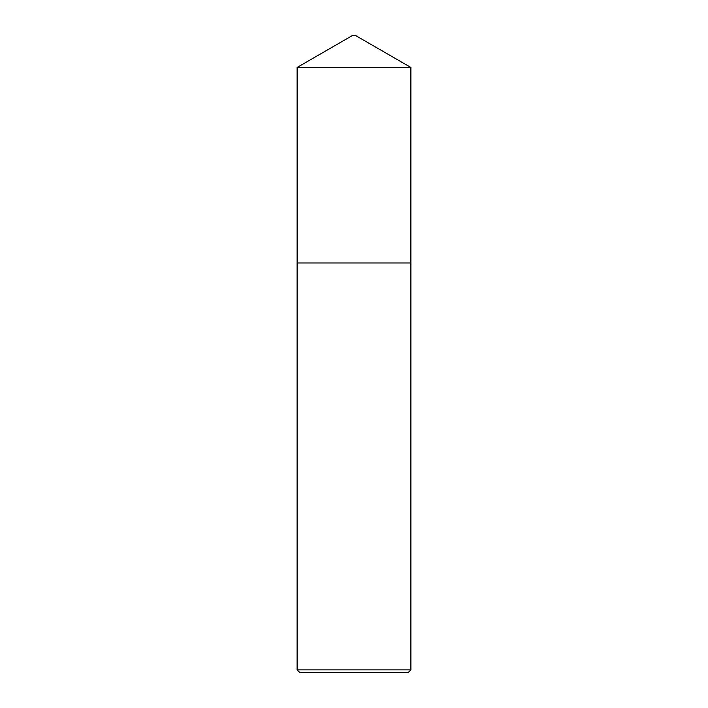 <?xml version="1.0" encoding="UTF-8"?>
<svg xmlns="http://www.w3.org/2000/svg" width="708" height="708" viewBox="0 0 708 708"><rect width="100%" height="100%" fill="white"/><g stroke="black" fill="none" stroke-linecap="round" stroke-linejoin="round"><path stroke-width="1.06" d="M410.888 262.969L410.888 67.455L297.112 67.455L297.112 262.969L410.897 262.969L410.897 669.865L408.162 672.6L299.838 672.6L297.103 669.865L410.897 669.865M297.112 67.455L352.637 35.4L355.363 35.4L410.888 67.455M297.103 669.865L297.103 262.969"/></g></svg>
